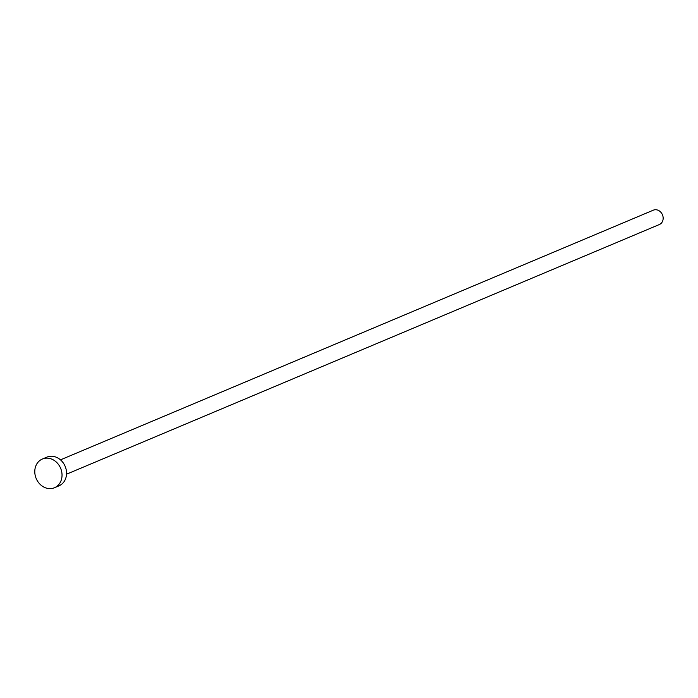 <?xml version="1.0" encoding="UTF-8"?>
<svg xmlns="http://www.w3.org/2000/svg" width="698" height="698" viewBox="0 0 698 698"><rect width="100%" height="100%" fill="white"/><g stroke="black" fill="none" stroke-linecap="round" stroke-linejoin="round"><path stroke-width="1.05" d="M60.49 459.851L653.319 210.177A7.791 6.622 67.2 0 1 657.664 210.089A7.791 6.622 67.2 0 1 663.1 217.226A7.791 6.622 67.2 0 1 659.366 224.529L66.528 474.204M42.36 459.031L46.888 457.129A15.574 13.253 67.2 0 1 55.57 456.963A15.574 13.253 67.2 0 1 66.441 471.229A15.574 13.253 67.2 0 1 58.981 485.834L54.453 487.745A15.574 13.253 67.2 0 1 45.771 487.911A15.574 13.253 67.2 0 1 34.9 473.645A15.574 13.253 67.2 0 1 42.36 459.031A15.574 13.253 67.2 0 1 51.05 458.865A15.574 13.253 67.2 0 1 61.913 473.131A15.574 13.253 67.2 0 1 54.453 487.745"/></g></svg>
